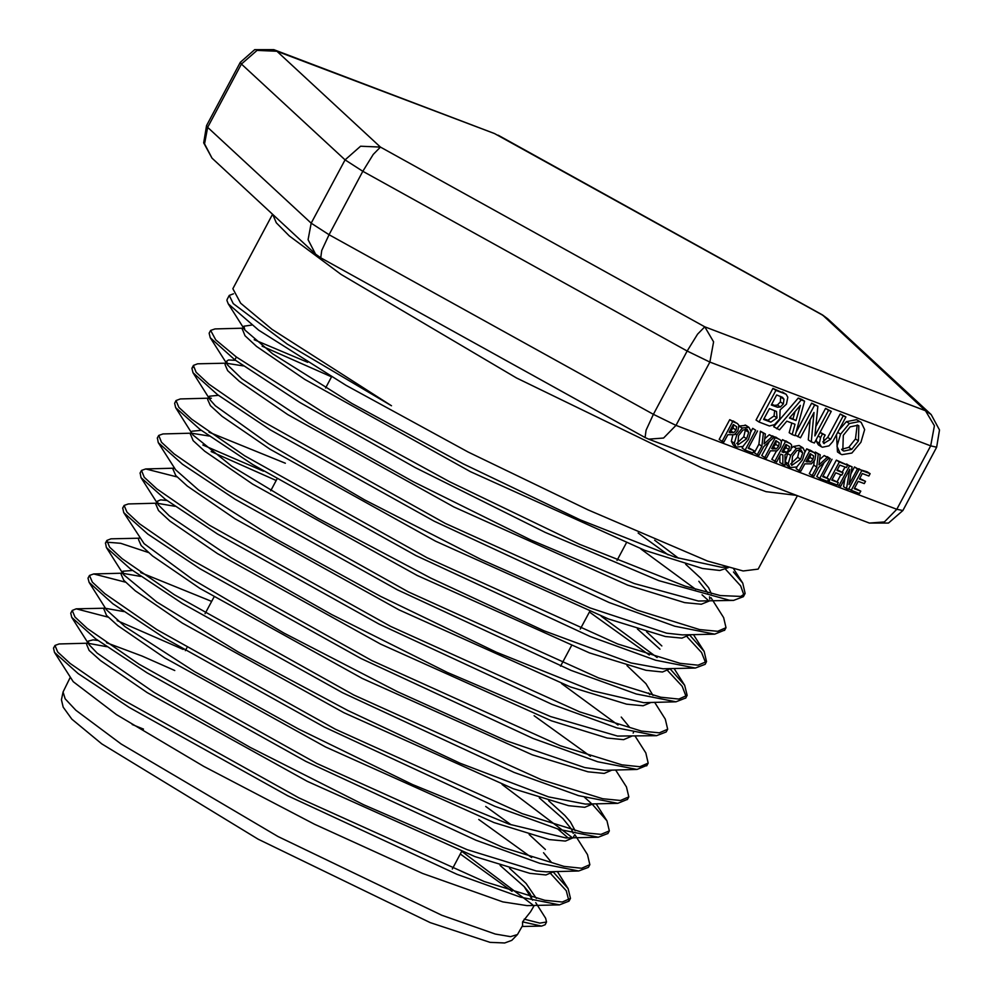 <?xml version="1.0" encoding="UTF-8"?>
<svg xmlns="http://www.w3.org/2000/svg" width="993" height="993" viewBox="0 0 993 993"><rect width="100%" height="100%" fill="white"/><g stroke="black" fill="none" stroke-linecap="round" stroke-linejoin="round"><path stroke-width="1.49" d="M517.44 934.55L511.78 940.346L504.717 942.953L490.095 942.407L430.23 922.584L258.23 839.184L101.745 743.918L71.893 719.155L63.192 707.19L61.429 699.866L63.118 691.96L65.178 698.886L75.865 710.181L121.146 744.03L277.891 836.454L441.885 915.285L495.197 934.078L510.526 936.672L517.44 934.55L522.554 925.637L522.554 921.827L530.51 911.797L534.172 905.442M531.801 897.262L529.728 893.166L524.18 886.637L500.112 865.337M509.546 868.254L526.029 883.398L536.332 898.417M559.382 904.822L527.06 905.616L502.83 901.855L422.621 873.443L314.396 824.14L203.639 766.36L116.466 714.55L73.296 681.707L54.466 652.413L78.186 673.577L129.375 707.537L287.759 795.741L457.016 874.274L520.58 897.225L559.382 904.822L568.964 901.21L566.233 890.721L550.929 873.89M106.685 646.629L88.389 643.34M108.113 617.149L76.275 608.883L72.241 610.41L70.801 613.165L71.806 617.46L95.576 638.698L146.927 672.782L305.906 761.346L475.858 840.227L539.683 863.302L578.733 870.998L546.423 871.792L536.381 870.985L467.058 849.648L363.587 804.702L250.335 747.53L153.989 692.431L97.177 653.195L89.134 644.742L88.228 641.155L86.602 644.494L89.184 650.365L100.516 660.655L147.163 692.555L307.309 781.354L474.927 856.549L529.902 873.406L545.939 874.945L553.535 871.742M551.45 862.358L543.568 852.702M88.24 641.155L93.081 639.815L98.108 640.547M106.474 642.719L142.309 656.125L174.731 670.523M511.085 824.848L485.676 806.415M123.765 611.539L105.655 608.324M103.967 609.317L106.536 615.424L117.857 625.739L164.764 657.825L325.63 747.034L494.042 822.626L549.228 839.544L565.402 841.133L572.961 837.893L574.835 834.679L587.508 854.638L589.83 864.642L588.551 867.026M573.234 833.375L571.745 829.887M570.851 828.41L562.981 818.791L539.336 797.826M548.67 800.693L564.843 815.551L570.33 821.832L575.245 830.781M598.258 837.186L565.948 837.968L509.186 824.202L412.343 784.507L298.558 729.023L194.64 671.64L125.056 626.695L106.412 609.739L89.085 582.444L112.842 603.744L164.453 638.015L324.177 727.013L494.936 806.291L559.059 829.465L598.258 837.186L607.803 833.549M529.108 834.468L545.418 849.462M140.807 576.424L122.946 573.358M105.531 542.96L106.363 547.466L130.294 568.902L182.153 603.334L342.622 692.766L514.113 772.38L578.497 795.654L617.72 803.325L585.411 804.119L548.558 796.882L460.107 763.257L347.798 710.516L238.084 651.904L156.807 602.043L123.691 574.761L122.834 571.174L121.183 574.513L123.815 580.446L135.247 590.847L182.34 623.07L343.95 712.738L513.108 788.678L568.579 805.695L584.79 807.284L592.436 804.057M122.834 571.161L132.454 570.479M140.658 572.539L211.621 601.435M138.499 539.522L141.143 545.492L152.587 555.931L199.903 588.315L362.271 678.418L532.223 754.754L587.943 771.859L604.216 773.448L611.961 770.096M637.059 769.488L604.737 770.27L584.765 767.564L506.356 740.716L397.523 691.736L283.886 632.975L192.257 579.105L144.109 543.618L123.728 512.574L147.883 534.16L199.953 568.741L361.018 658.496L533.055 738.395L597.637 761.743L637.059 769.488L646.977 765.404M175.029 506.269L157.564 503.352M155.901 504.295L158.47 510.539L169.964 521.04L217.504 553.585L380.58 644.122L551.314 720.819L607.257 737.998L623.654 739.624L631.399 736.285M629.165 726.777L621.208 717.033M633.522 732.387L633.186 733.132M140.137 472.966L141.043 477.596L165.198 499.218L217.455 533.949L379.127 624.076L551.909 704.347L616.777 727.832L656.447 735.676L617.472 736.111L550.581 716.623L447.173 672.373L331.6 614.555L231.108 557.644L169.331 515.851L158.359 504.878L157.44 501.192L160.63 499.802L166.812 500.41M173.117 469.54L175.749 475.56L187.329 486.136L235.043 518.83L398.901 609.814L570.404 686.871L626.633 704.174L643.042 705.775L650.8 702.535M649.645 694.628L648.677 693.002M626.918 665.558L645.884 683.618L653.071 695.485M676.01 701.84L643.687 702.622L592.3 690.78L496.19 652.128L380.704 596.371L273.05 537.449L198.588 490.095L175.624 469.863L158.297 442.568L182.501 464.29L235.031 499.194L397.498 589.805L571.112 670.449L636.265 694.033L676.01 701.84L685.753 697.93M209.213 436.101L192.121 433.345M190.482 434.363L193.101 440.631L204.67 451.219L252.644 484.087L417.221 575.493L589.519 652.96L645.959 670.312L662.492 671.963L670.225 668.674M695.41 667.991L663.088 668.773L631.076 663.001L544.04 630.754L430.664 578.1L317.698 518.259L231.729 466.176L192.94 434.922L175.612 407.626L200.04 429.497L252.793 464.563L415.955 555.559L590.202 636.525L655.591 660.184L695.41 667.991L705.104 664.354L706.569 661.611M192.046 431.198L201.182 430.341M209.076 432.24L285.388 463.272M659.985 649.174L637.332 628.991M211.397 398.131L209.449 398.379M193.188 367.149L191.922 368.229L192.965 372.723L217.554 394.705L270.506 429.907L434.239 521.226L609.081 602.503L674.694 626.248L714.737 634.155L682.427 634.937L666.539 633.124L590.177 607.964L480.96 559.444L364.605 499.802L268.544 443.921L215.357 405.789L210.293 400.005L209.349 396.207L207.698 399.546L210.379 405.653L222.06 416.328L270.22 449.345L435.542 541.197L608.585 618.999L665.31 636.463L681.893 638.114L689.701 634.837M209.362 396.219L218.361 395.301M646.517 631.784L661.847 645.934M243.409 365.945L226.739 363.364M225.014 364.568L227.707 370.699L239.4 381.411L287.784 414.59L453.863 506.877L627.7 585.088L684.673 602.627L701.319 604.278L709.188 600.951M709.722 599.164L709.536 596.793M707.872 592.784L698.774 581.315M685.629 564.21L700.624 578.087L708.654 587.782L711.398 593.653M745.147 593.417L743.385 596.669L733.641 600.355L698.34 601.05L634.105 583.536L530.994 540.105L413.287 481.766L308.736 423.117L241.944 378.792L227.583 365.002L226.64 361.216L228.464 359.987L235.552 360.285M668.19 554.901L638.077 532.98M242.416 329.328L244.998 335.708L256.616 346.383L304.789 379.487L470.397 471.675L644.78 550.383L702.597 568.492L719.851 570.503L728.328 567.574M726.826 567.152L721.402 567.276L675.352 557.272L580.222 519.798L463.234 463.88L351.956 403.518L272.603 353.769L244.849 329.999L243.943 326.213L251.726 325.096M654.672 540.192L678.405 558.24M797.329 495.693L758.131 569.101L743.136 570.95L707.575 560.995L588.042 509.93L468.212 452.001L345.887 385.247L258.627 330.135L228.229 303.808L226.925 300.445L227.323 299.092M233.492 293.841L229.296 295.455L233.181 303.548L287.163 344.012L391.54 405.814L271.958 329.304L240.691 303.188L232.896 288.653L272.603 214.289M725.734 569.473L740.629 585.882L743.918 594.894M242.975 328.199L214.935 328.882L210.64 330.483L215.779 339.891L236.346 357.046L326.449 414.503L449.581 481.754L579.564 544.251L685.096 586.093L720.322 595.564L740.84 596.421L745.135 593.404L742.714 583.114L733.492 571.943M733.653 600.355L729.495 600.244L658.818 580.62L545.107 532.335L415.198 467.542L299.737 402.351L234.894 359.801L236.346 357.095M320.789 257.845L321.794 250.435L329.031 234.671L311.194 223.189L308.14 239.735L315.526 254.034L320.789 257.845L645.102 437.565L648.615 439.191L663.609 438.012L676.047 425.376L653.344 414.391L646.108 430.168L645.102 437.565M362.842 171.342L373.231 154.399L380.406 147.088L360.633 146.281L345.018 159.861L362.842 171.342L687.156 351.063L709.871 362.048L713.607 341.89L704.72 326.809L697.558 334.12L687.156 351.063L653.344 414.391L329.031 234.671L362.842 171.342M276.873 51.239L273.795 49.687L254.692 49.65L240.318 62.249L241.473 64.011L257.1 50.432L276.873 51.239L494.576 133.571L821.968 314.843L827.665 318.741L822.403 314.918L925.501 410.692L934.388 425.774L930.652 445.919L936.697 447.185L939.515 429.944L931.211 414.577L925.501 410.692L704.72 326.809L380.406 147.088L276.873 51.239M896.828 509.248L884.391 521.896L869.396 523.075L888.499 523.112L902.885 510.514L896.828 509.248L676.047 425.376L709.871 362.048L930.652 445.919L896.828 509.248M858.511 469.18L867.1 471.799L870.067 473.711L861.763 470.558L851.2 490.356L859.504 493.509L860.757 491.163L854.216 488.68L858.138 481.332L864.233 483.653L865.486 481.307L859.379 478.998L862.284 473.574L868.825 476.057L870.067 473.711M859.727 478.341L865.486 481.307M854.563 488.022L860.757 491.163M826.896 477.844L836.354 460.119L847.637 465.196L839.333 462.043L828.758 481.828L837.074 484.981L838.315 482.648L831.774 480.153L835.696 472.817L841.803 475.126L843.045 472.792L836.95 470.471L839.842 465.047L846.384 467.529L847.637 465.196M837.298 469.813L843.045 472.792M832.122 479.507L838.315 482.648M813.764 465.134L816.73 467.058L812.2 475.535L809.233 473.624L813.764 465.134L814.26 460.926M815.154 453.404L815.315 452.125L820.243 454.782L818.282 454.037L816.73 467.058M819.647 459.61L824.178 455.502L829.018 458.121L827.144 457.413L819.014 464.798L820.243 454.782M804.913 452.15L806.676 448.848L809.655 450.76L799.092 470.558L796.113 468.634L797.18 466.636M806.676 448.848L811.343 450.76L814.31 452.684L809.655 450.76M791.694 447.967L793.395 446.515L796.361 448.439L790.689 455.464L788.206 463.681L790.167 467.554L787.188 465.643L785.24 461.77L787.561 453.851M793.395 446.515L799.092 445.46L802.94 447.818L796.361 448.439M776.228 451.256L771.859 459.424L776.6 462.006L780.808 454.136L782.819 454.906L782.819 464.376L779.84 462.465L779.853 455.911M781.454 441.463L782.434 439.638L790.453 443.635L785.401 441.55L774.838 461.335M772.231 436.051L775.334 437.727L764.759 457.512L761.792 455.601L769.265 441.612M772.355 435.803L779.989 439.638L775.334 437.727M750.993 431.67L752.756 428.355L755.723 430.279L745.16 450.065L742.181 448.153L743.26 446.142M752.756 428.355L755.723 430.279M748.523 447.744L754.097 450.648L748.176 448.389L757.485 430.95M739.077 426.32L742.429 427.946L736.769 434.971L734.274 443.188L736.235 447.073L733.268 445.162L731.307 441.277L732.66 435.43M739.462 426.034L746.041 425.414L749.007 427.325L742.429 427.946M722.159 441.326L719.193 439.415L729.756 419.629L737.389 423.452L732.735 421.541L722.159 441.326L723.922 441.997L727.869 434.624L734.423 434.649L737.936 430.689L738.879 425.364L737.389 423.452M838.911 430.056L846.421 421.628L849.387 423.539L840.587 434.251L836.975 446.242L840.401 453.9L837.434 451.989L836.466 434.649M846.421 421.628L856.636 419.654L861.216 422.373L859.615 421.566L849.387 423.539M795.306 435.145L800.495 437.764L813.987 412.492L811.244 441.848L808.277 439.936L810.176 419.642M796.026 432.489L811.691 403.146L817.884 406.274L814.67 405.057L797.764 436.721M815.812 426.68L825.568 408.408L831.278 411.363L828.534 410.332L814.881 435.915L817.884 406.274M792.104 434.574L795.145 435.728L804.591 401.234L801.624 399.323L798.273 398.044L773.646 426.779L779.53 429.795L786.853 421.206L795.008 424.296L792.104 434.574L789.137 432.663L791.831 423.092M758.987 421.988L756.008 420.076L772.914 388.412L786.034 394.258L775.893 390.323L758.987 421.988L769.488 425.985L774.528 424.656L779.691 418.897L780.175 409.811L786.493 404.126L787.809 397.2L786.034 394.258M820.032 432.414L822.477 433.991L820.578 437.553L819.299 443.238L821.36 446.726L818.393 444.814L816.32 441.326L816.345 439.316M820.094 432.303L825.22 435.033L822.477 433.991M822.812 441.86L827.715 437.392L840.215 413.982L845.924 416.936L843.181 415.893L830.682 439.303L823.78 443.374L823.718 437.826L825.22 435.033M757.287 454.67L754.308 452.758L758.838 444.268L760.39 431.26L765.318 433.916L763.369 433.171L761.817 446.192L757.287 454.67L759.049 455.34L763.729 446.589L774.106 437.255L772.231 436.548L764.089 443.933L765.318 433.916M764.734 438.745L769.265 434.636L774.106 437.255M827.144 456.917L830.247 458.592L819.684 478.378L816.705 476.466L824.178 462.477M827.281 456.668L830.247 458.592M823.048 476.057L828.621 478.961L822.7 476.702L832.01 459.262M837.273 484.609L840.649 486.347L849.76 469.279L846.533 488.581L843.553 486.669L844.969 478.266M837.087 481.841L840.86 474.766M842.213 472.246L845.006 467.008M846.396 464.401L852.081 466.884L849.574 465.928L839.011 485.726M850.939 473.599L854.452 466.995L859.069 469.54L857.431 468.919L849.065 484.584L852.081 466.884M846.607 464.016L849.574 465.928M854.452 466.995L857.431 468.919M846.533 488.581L848.506 489.326L859.069 469.54M819.684 478.378L827.38 481.295L828.621 478.961M758.838 444.268L761.817 446.192M760.39 431.26L763.369 433.171M769.265 434.636L772.231 436.548M821.36 446.726L822.415 447.247L829.018 445.894L832.717 441.662L845.924 416.936M840.215 413.982L843.181 415.893M783.34 403.878L780.361 406.969L777.469 407.291L771.362 404.97L776.7 394.966L782.496 397.274L784.011 399.198L783.34 403.878L780.374 401.966L780.635 396.468M771.71 404.325L774.503 405.38L777.382 405.057L780.361 406.969M777.382 405.057L780.374 401.966M777.035 417.892L770.791 422.137L763.642 419.418L769.438 408.582L776.588 411.425L777.035 417.892L774.068 415.98L774.714 410.593M763.989 418.773L767.812 420.225L774.068 415.98M772.914 388.412L775.893 390.323M789.894 417.507L795.989 420.598L789.385 418.09L800.321 405.454L795.989 420.598M793.01 418.686L795.058 411.536M798.273 398.044L801.239 399.956L776.613 428.691M804.591 401.234L801.239 399.956M811.691 403.146L814.67 405.057M825.568 408.408L828.534 410.332M811.244 441.848L814.359 443.027L831.278 411.363M858.399 440.867L851.721 449.295L843.926 451.083L842.834 450.537L843.355 435.294L850.095 426.891L857.803 425.277L858.871 425.811L858.399 440.867L855.432 438.956L857.158 425.066M841.567 449.37L848.754 447.384L855.432 438.956M840.401 453.9L841.927 454.657L851.82 453.019L860.956 442.307L864.68 429.559L861.216 422.373M736.049 430.068L733.74 432.725L729.061 432.377L733.281 424.483L736.707 426.692L736.049 430.068L733.082 428.157L733.678 424.644M729.656 431.272L730.761 430.813L733.74 432.725M730.761 430.813L733.082 428.157M729.756 419.629L732.735 421.541M746.662 438.732L737.799 444.963L738.606 435.679L742.888 430.106L746.935 429.175L748.772 432.34L746.662 438.732L743.695 436.821L745.594 428.951M736.719 443.523L743.695 436.821M736.235 447.073L742.838 446.453L748.499 439.44L750.993 431.198L749.007 427.325M745.16 450.065L752.855 452.982L754.097 450.648M778.649 446.254L776.327 448.91L771.66 448.563L775.881 440.669L779.306 442.878L778.649 446.254L775.682 444.343L776.278 440.818M772.256 447.458L773.361 446.999L776.327 448.91M773.361 446.999L775.682 444.343M764.759 457.512L766.522 458.183L770.469 450.81L777.022 450.834L780.535 446.875L781.479 441.55L779.989 439.638M788.889 449.581L786.468 452.411L781.975 451.939L785.947 444.492L789.447 446.639L788.889 449.581L785.91 447.669L786.481 444.727L789.447 446.639M782.534 450.896L783.502 450.499L786.468 452.411M783.502 450.499L785.91 447.669M782.434 439.638L785.401 441.55M782.819 464.376L785.103 465.245L784.979 454.831L790.838 450.077L791.644 445.174L790.453 443.635M800.594 459.225L791.731 465.456L792.538 456.159L796.82 450.599L800.855 449.655L802.704 452.833L800.594 459.225L797.627 457.314L799.526 449.432M790.651 464.016L797.627 457.314M790.167 467.554L796.771 466.933L802.431 459.92L804.913 451.678L802.94 447.818M812.982 459.3L810.66 461.944L805.993 461.596L810.201 453.714L813.627 455.924L812.982 459.3L810.003 457.388L810.611 453.863M806.577 460.504L807.681 460.032L810.66 461.944M807.681 460.032L810.003 457.388M799.092 470.558L800.855 471.228L804.789 463.843L811.355 463.868L814.856 459.92L815.799 454.583L814.31 452.684M812.2 475.535L813.962 476.206L818.642 467.455L829.018 458.121M815.315 452.125L818.282 454.037M824.178 455.502L827.144 457.413M836.354 460.119L839.333 462.043M827.517 481.034L828.758 481.828M858.796 468.646L861.763 470.558M848.792 488.804L851.2 490.356M532.645 900.217L524.18 886.637M532.658 904.772L462.515 851.833M87.21 643.216L59.059 643.898L54.963 645.438L57.668 652.004L70.093 663.498L121.605 699.047L298.893 797.913L484.249 881.573L544.772 900.303L562.286 902.016L570.429 898.466L568.108 888.611L553.349 872.053M183.184 649.397L117.236 620.575M72.241 610.41L74.971 617.001L87.31 628.495L138.995 664.168L316.891 763.443L503.141 847.575L563.962 866.417L581.675 868.205L589.83 864.642M571.62 837.087L502.123 784.507M125.317 582.084L93.69 573.904L89.531 575.468L92.324 582.109L104.861 593.727L156.807 629.574L335.423 729.247L522.244 813.639L583.301 832.568L601.05 834.356L609.317 830.831L606.959 820.801L592.3 804.33M591.12 803.238L584.592 797.429M139.144 538.194L111.005 538.876L106.872 540.44L109.59 547.093L122.077 558.711L174.209 594.733L353.707 694.926L541.495 779.766L602.788 798.757L620.551 800.519L628.755 796.92L626.459 786.99L615.685 770.009M156.435 503.215L128.296 503.898L124.125 505.449L126.943 512.165L139.504 523.845L191.848 560.015L371.891 660.556L560.362 745.743L621.941 764.858L639.889 766.708L648.193 763.145L645.822 753.004L635.148 736.185M617.969 725.014L561.591 683.544M176.928 476.888L145.698 468.882L141.465 470.483L144.233 477.211L156.919 488.978L209.498 525.322L390.485 626.384L579.726 711.907L641.503 731.071L659.389 732.846L667.681 729.247L665.335 719.242L654.623 702.361M263.493 471.129L202.857 445.038M191.066 433.196L162.926 433.879L158.756 435.443L161.524 442.208L174.123 453.95L226.863 490.443L408.495 591.915L598.655 677.909L660.73 697.198L678.79 699.035L687.094 695.41L684.736 685.282L670.114 668.86M657.13 657.465L601.162 616.194M208.356 398.205L180.341 398.888L176.046 400.502L178.877 407.316L191.674 419.183L244.675 455.837L426.99 557.694L617.708 643.948L680.031 663.336L698.141 665.186L706.569 661.623L704.186 651.445L689.626 635.011M225.672 363.19L197.644 363.86L193.387 365.486L196.155 372.301L208.902 384.179L262.115 421.007L445.336 523.398L637.01 610.099L699.544 629.537L717.666 631.349L726.02 627.7L723.698 617.634L711.038 597.687M707.959 600.12L702.113 594.869M695.671 589.383L640.746 548.856M307.706 362.371L254.27 339.743M535.773 902.637L545.691 918.227L546.56 921.951L545.095 924.694L541.508 926.047L522.554 921.827M546.56 921.951L539.857 923.105L524.143 919.133M512.04 891.354L460.255 854.042M53.548 648.081L54.466 652.413M531.677 857.604L478.713 819.473M578.733 870.998L588.377 867.385M567.984 837.844L557.781 829.081M89.531 575.456L88.054 578.199L89.085 582.444M148.379 552.48L120.65 543.32L106.698 542.116M617.72 803.325L627.477 799.34M590.5 756.331L534.085 715.754M122.71 508.217L123.728 512.574M656.447 735.676L666.191 731.978M276.178 480.525L211.112 451.592M157.415 437.975L158.297 442.568M686.126 696.664L682.129 686.324L667.793 670.784M649.298 655.032L589.457 612.048M176.046 400.502L174.594 403.245L175.612 407.626M705.601 662.852L701.567 652.475L687.293 636.947M714.737 634.155L724.741 630.121M331.501 376.906L262.214 346.147M209.2 333.226L210.268 337.719L234.882 359.801M143.439 729.123L132.193 724.567M272.727 214.401L276.364 222.854L289.348 236.011L341.083 274.391L516.447 377.973L702.374 468.187L765.926 491.647L796.634 495.433M207.661 127.34L206.494 125.577L203.689 142.818L211.993 158.185L204.608 143.886L207.661 127.34L241.473 64.011L345.018 159.861L311.194 223.189L207.661 127.34M816.32 441.326L819.299 443.238M818.133 435.977L820.578 437.553M823.396 443.064L824.24 443.61M827.715 437.392L830.682 439.303M774.503 405.38L777.469 407.291M781.032 397.287L784.011 399.198M767.812 420.225L770.791 422.137M782.484 392.049L785.451 393.96M848.754 447.384L851.721 449.295M841.927 449.804L843.926 451.083M837.682 432.377L840.587 434.251M856.636 419.654L859.615 421.566M729.197 432.141L730.265 432.836M733.74 424.781L736.707 426.692M733.095 420.895L736.061 422.807M745.805 430.428L748.772 432.34M731.307 441.277L734.274 443.188M735.292 434.028L736.769 434.971M745.16 424.979L748.139 426.891M771.797 448.327L772.864 449.022M776.34 440.966L779.306 442.878M775.694 437.081L778.661 438.993M782.136 451.629L783.527 452.523M785.848 440.929L788.827 442.853M799.725 450.909L802.704 452.833M785.24 461.77L788.206 463.681M787.871 453.64L790.689 455.464M799.092 445.46L802.059 447.384M806.117 461.36L807.197 462.055M810.66 454.012L813.627 455.924M810.015 450.114L812.994 452.026M63.118 691.96L70.317 677.375M103.88 609.503L104.923 607.393M138.486 539.509L139.517 537.436M155.789 504.518L156.82 502.446M173.092 469.528L174.11 467.467M190.395 434.537L191.401 432.501M225.001 364.555L226.007 362.519M242.304 329.564L243.955 326.225M229.271 295.442L227.198 299.327M931.211 414.577L827.665 318.741M822.403 314.918L498.089 135.197M936.697 447.185L902.885 510.514M494.576 133.571L273.795 49.687M869.396 523.075L648.615 439.191M240.318 62.249L206.494 125.577M315.526 254.034L211.993 158.185M742.714 583.114L733.753 568.989M693.536 634.676L704.186 651.445M674.098 668.5L684.736 685.282M173.75 468.2L145.698 468.882M121.829 573.222L93.69 573.904M596.197 803.846L606.959 820.801M104.526 608.2L76.275 608.883M557.259 871.519L568.108 888.611M522.057 926.506L541.508 926.047M228.229 303.808L244.849 329.999M71.806 617.46L89.134 644.742M106.363 547.466L123.691 574.761M141.043 477.596L158.359 504.878M192.965 372.723L210.293 400.005M210.268 337.719L227.583 365.002M54.963 645.438L53.498 648.181M570.429 898.466L568.964 901.21M609.305 830.831L607.84 833.574M106.872 540.44L105.407 543.183M628.755 796.92L627.291 799.663M124.125 505.449L122.66 508.193M648.094 763.319L646.716 765.888M141.465 470.483L140.001 473.227M667.693 729.247L666.229 731.99M158.694 435.579L157.304 438.186M687.094 695.41L685.629 698.153M193.325 365.598L191.922 368.229M726.032 627.7L724.567 630.443M210.64 330.47L209.175 333.214M331.55 376.819L325.605 387.953M276.898 479.172L270.679 490.84M213.992 597.004L205.104 613.637M186.796 647.933L185.331 650.676M626.223 543.196L617.05 560.387M589.643 611.7L580.334 629.128M571.36 645.959L560.586 666.142M461.621 851.485L452.262 868.999"/></g></svg>
